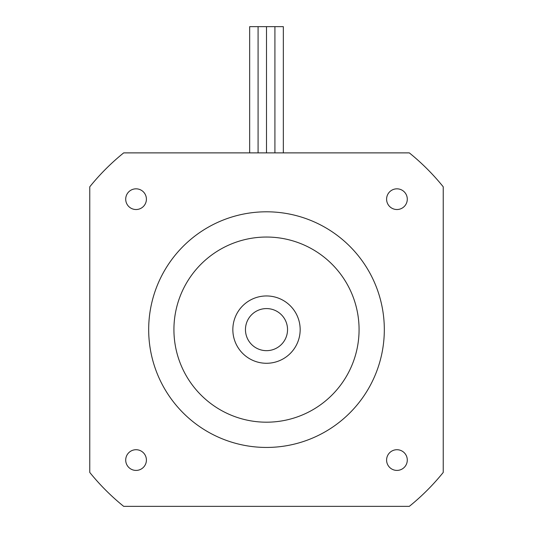 <?xml version="1.0" encoding="UTF-8"?>
<svg xmlns="http://www.w3.org/2000/svg" width="533" height="533" viewBox="0 0 533 533"><rect width="100%" height="100%" fill="white"/><g stroke="black" fill="none" stroke-linecap="round" stroke-linejoin="round"><path stroke-width="0.8" d="M300.166 329.621A33.666 33.666 0 0 1 249.671 358.769A33.666 33.666 0 0 1 249.671 300.465A33.666 33.666 0 0 1 300.166 329.621M173.925 329.621A92.575 92.575 0 0 0 312.784 409.79A92.575 92.575 0 0 0 312.784 249.444A92.575 92.575 0 0 0 173.925 329.621M384.32 329.621A117.82 117.82 0 0 0 207.59 227.584A117.82 117.82 0 0 0 207.59 431.657A117.82 117.82 0 0 0 384.32 329.621M125.708 460.066A10.347 10.347 0 0 1 141.232 451.105A10.347 10.347 0 0 1 141.232 469.027A10.347 10.347 0 0 1 125.708 460.066M386.598 460.066A10.347 10.347 0 0 1 402.115 451.105A10.347 10.347 0 0 1 402.115 469.027A10.347 10.347 0 0 1 386.598 460.066M125.708 199.175A10.347 10.347 0 0 1 141.232 190.214A10.347 10.347 0 0 1 141.232 208.136A10.347 10.347 0 0 1 125.708 199.175M386.598 199.175A10.347 10.347 0 0 1 402.115 190.214A10.347 10.347 0 0 1 402.115 208.136A10.347 10.347 0 0 1 386.598 199.175M443.229 472.438A227.225 227.225 0 0 1 409.324 506.35L123.676 506.35A227.225 227.225 0 0 1 89.771 472.438L89.771 186.797A227.225 227.225 0 0 1 123.676 152.884L409.324 152.884A227.225 227.225 0 0 1 443.229 186.797L443.229 472.438M249.671 152.884L249.671 26.65L266.5 26.65L266.5 152.884M258.085 26.65L258.085 152.884M266.5 26.65L274.915 26.65L274.915 152.884M274.915 26.65L283.329 26.65L283.329 152.884M266.5 308.58A21.04 21.04 0 0 1 284.722 340.141A21.04 21.04 0 0 1 248.278 340.141A21.04 21.04 0 0 1 266.5 308.58"/></g></svg>
